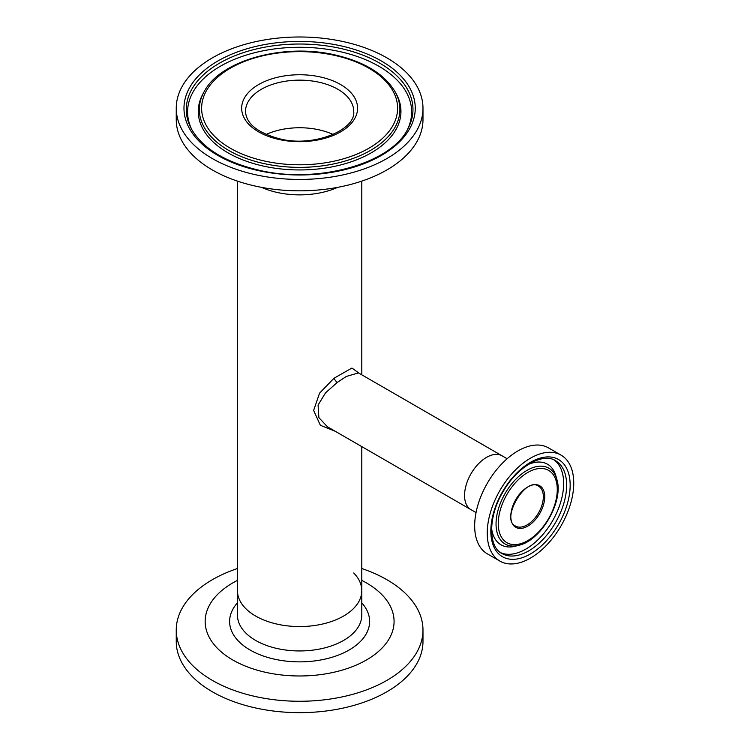 <?xml version="1.0" encoding="UTF-8"?>
<svg xmlns="http://www.w3.org/2000/svg" width="750" height="750" viewBox="0 0 750 750"><rect width="100%" height="100%" fill="white"/><g stroke="black" fill="none" stroke-linecap="round" stroke-linejoin="round"><path stroke-width="1.12" d="M333.141 134.466A54.094 31.228 0 0 0 266.091 134.466A54.094 31.228 180 0 1 318.881 129.797A54.094 31.228 180 0 1 333.141 134.466M507.131 458.738L502.087 455.822A31.087 17.944 120 0 0 486.544 457.369A31.087 17.944 120 0 0 466.238 484.753A31.087 17.944 120 0 0 471 509.672A31.087 17.944 -60 0 1 471 473.775A31.087 17.944 -60 0 1 502.087 455.822L358.491 372.919L346.35 376.425L337.181 382.491L325.528 392.85L318.075 405.094L318.891 417.656L327.441 426.788M335.147 431.231L320.363 425.297L313.631 410.438L319.547 393.178L333.984 378.244L351.938 368.053L359.438 373.472M261.534 187.35A62.175 35.897 0 0 0 337.697 187.35A62.175 35.897 0 0 1 277.472 192.525A62.175 35.897 0 0 1 261.534 187.35M255.656 616.05A62.175 35.897 0 0 0 323.409 623.831A62.175 35.897 0 0 0 361.791 590.672A62.175 35.897 180 0 1 315.647 625.35A62.175 35.897 180 0 1 245.709 608.559A62.175 35.897 180 0 1 237.441 590.672A62.175 35.897 0 0 0 255.656 616.05M499.913 561.094L487.341 553.847A61.172 35.316 -60 0 1 487.341 553.847A61.172 35.316 -60 0 1 487.341 483.206A61.172 35.316 -60 0 1 548.513 447.891L548.513 447.891A61.172 35.316 -60 0 1 548.522 447.891L561.084 455.147A61.172 35.316 -60 0 1 561.084 455.147A61.172 35.316 -60 0 1 561.084 525.778A61.172 35.316 -60 0 1 499.913 561.103A61.172 35.316 -60 0 1 499.913 561.094A61.172 35.316 -60 0 1 499.903 490.462A61.172 35.316 -60 0 1 561.075 455.147M528.366 464.428A46.528 26.859 -60 0 1 547.491 464.213A46.528 26.859 -60 0 1 555.741 475.406A46.528 26.859 -60 0 1 555.956 476.147L556.856 479.428C563.925 501.216 541.228 540.525 518.831 545.297A43.772 25.275 -60 0 1 505.125 544.022A43.772 25.275 -60 0 1 505.116 493.472A43.772 25.275 -60 0 1 548.888 468.197A43.772 25.275 -60 0 1 556.856 479.428M518.831 545.297L515.531 546.159A46.528 26.859 -60 0 1 514.791 546.347A46.528 26.859 -60 0 1 500.972 544.8A46.528 26.859 -60 0 1 491.588 528.122M476.044 512.578L327.403 426.759M361.791 580.397A94.444 54.525 180 0 1 381.506 594.272A94.444 54.525 180 0 1 346.678 668.728A94.444 54.525 180 0 1 217.725 648.619A94.444 54.525 180 0 1 237.441 580.397M361.791 568.528A123.366 71.222 180 0 1 406.575 594.553A123.366 71.222 180 0 1 422.981 630.037A123.366 71.222 180 0 1 331.425 698.859A123.366 71.222 180 0 1 192.656 665.531A123.366 71.222 180 0 1 176.25 630.037A123.366 71.222 180 0 1 237.441 568.528M422.981 630.037L422.981 641.438A123.366 71.222 180 0 1 331.425 710.25A123.366 71.222 180 0 1 192.656 676.922A123.366 71.222 180 0 1 176.25 641.438L176.25 630.037M353.709 572.981A62.175 35.897 180 0 1 361.791 590.672L361.791 615.056A62.175 35.897 0 0 1 315.647 649.734A62.175 35.897 0 0 1 245.709 632.944A62.175 35.897 0 0 1 237.441 615.056L237.441 181.125M395.287 92.081L396.272 93.891A101.334 58.5 180 0 1 397.678 96.703A101.334 58.5 180 0 1 367.247 155.016A101.334 58.5 180 0 1 263.531 166.116A101.334 58.5 180 0 1 201.553 96.703A101.334 58.5 180 0 1 202.959 93.891L203.944 92.081A100.294 57.9 180 0 0 263.897 163.566A100.294 57.9 180 0 0 368.4 151.594A100.294 57.9 180 0 0 395.287 92.081C384.713 74.184 364.641 61.809 335.053 54.947C283.725 42.806 219.75 60.422 203.944 92.081M192.141 130.228A112.041 64.688 180 0 1 223.537 64.481A112.041 64.688 180 0 1 339.516 51.525A112.041 64.688 180 0 1 407.1 130.228M176.25 108.216L176.25 119.606A123.366 71.222 0 0 0 255.684 186.159A123.366 71.222 0 0 0 422.981 119.606L422.981 108.216A123.366 71.222 0 0 0 343.547 41.662A123.366 71.222 0 0 0 176.25 108.216A123.366 71.222 0 0 0 255.684 174.769A123.366 71.222 0 0 0 422.981 108.216M333.984 378.244A3.919 0.806 -127.6 0 0 337.181 382.491M501.928 553.528L501.928 553.528C488.25 547.013 487.791 516.431 503.381 491.222C517.65 466.134 543.366 452.372 555.525 460.678A53.606 30.947 -60 0 1 555.534 460.678A53.606 30.947 -60 0 1 555.534 522.572A53.606 30.947 -60 0 1 501.928 553.528M502.444 556.706A56.1 32.391 -60 0 1 502.444 491.934A56.1 32.391 -60 0 1 558.544 459.534A56.1 32.391 -60 0 1 558.553 524.306A56.1 32.391 -60 0 1 502.444 556.706M554.034 459.919A53.606 30.947 -60 0 1 552.553 520.856A53.606 30.947 -60 0 1 500.522 552.609M506.897 542.681A41.728 24.094 -60 0 1 506.897 494.503A41.728 24.094 -60 0 1 548.625 470.4A41.728 24.094 -60 0 1 548.625 518.587A41.728 24.094 -60 0 1 506.897 542.681M515.569 526.069A23.006 13.284 -60 0 1 515.559 526.069C500.203 519.862 525.516 476.025 538.575 486.216L538.575 486.216A23.006 13.284 -60 0 1 538.575 512.784A23.006 13.284 -60 0 1 515.569 526.069M515.766 527.316A23.991 13.847 -60 0 1 515.766 499.622A23.991 13.847 -60 0 1 539.756 485.766A23.991 13.847 -60 0 1 539.756 513.469A23.991 13.847 -60 0 1 515.766 527.316M361.791 602.869A70.003 40.416 180 0 1 333.15 656.925A70.003 40.416 180 0 1 238.922 641.587A70.003 40.416 180 0 1 237.441 602.869M407.738 129.094A113.344 65.438 0 0 0 339.984 48.309A113.344 65.438 0 0 0 221.878 61.837A113.344 65.438 0 0 0 191.503 129.094C202.791 148.509 225.281 162.206 258.966 170.203C317.522 184.322 391.144 163.387 407.738 129.094M340.8 45.825A115.641 66.769 180 0 1 407.672 131.991A115.641 66.769 180 0 1 258.431 170.606A115.641 66.769 180 0 1 191.559 84.441A115.641 66.769 180 0 1 340.8 45.825M264.722 161.081A97.997 56.578 0 0 0 391.191 128.362A97.997 56.578 0 0 0 334.519 55.35A97.997 56.578 0 0 0 208.041 88.069A97.997 56.578 0 0 0 264.722 161.081M353.709 111.375A54.094 31.228 0 0 0 318.881 82.191A54.094 31.228 0 0 0 245.522 111.375C246.103 123.656 257.531 132.825 279.806 138.863C314.278 147.703 356.194 129.534 353.709 111.375M320.259 76.941A57.966 33.469 180 0 1 353.775 120.131A57.966 33.469 180 0 1 278.972 139.481A57.966 33.469 180 0 1 245.456 96.3A57.966 33.469 180 0 1 320.259 76.941M361.791 181.125L361.791 374.822M361.791 446.616L361.791 590.672"/></g></svg>
